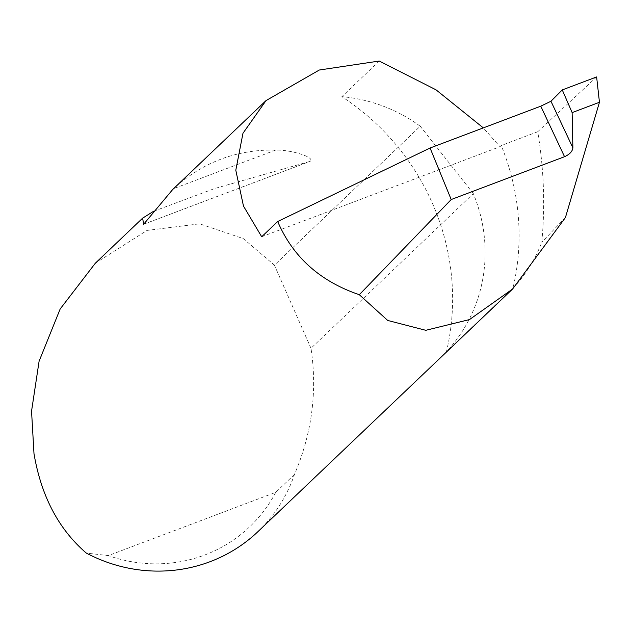<?xml version="1.0" encoding="UTF-8"?>
<svg xmlns="http://www.w3.org/2000/svg" width="631" height="631" viewBox="0 0 631 631"><rect width="100%" height="100%" fill="white"/><g stroke="black" fill="none" stroke-linecap="round" stroke-linejoin="round"><path stroke-width="0.47" stroke-dasharray="3.15 2.37" d="M257.937 531.641A153.254 147.244 46.4 0 0 294.48 474.417C311.88 433.544 317.417 391.733 311.083 348.975L310.973 348.296L473.313 193.63A153.254 147.244 -133.6 0 1 473.55 194.198A153.254 147.244 -133.6 0 1 446.448 351.719A236.254 226.986 46.4 0 0 434.751 208.853A236.254 226.986 46.4 0 0 341.852 96.677A153.254 147.244 -133.6 0 1 420.238 126.232L274.414 265.154L243.306 238.613L199.641 223.824L147.023 230.425L95.336 263.214M446.448 351.719L512.908 288.399A236.254 226.986 46.4 0 0 501.219 145.532L499.989 146.707L483.314 127.896M153.593 211.282L214.674 188.527L309.789 161.457C316.628 157.805 291.459 149.657 275.692 150.068C236.728 149.334 202.701 162.199 173.62 188.637L172.697 189.513M143.789 224.194L310.263 161.307L143.639 224.273M379.255 61.041L341.852 96.677M512.908 288.399A153.254 147.244 46.4 0 0 541.8 242.241A433.331 416.342 46.4 0 0 537.73 131.737L596.626 76.935M565.431 217.529L541.8 242.241M537.73 131.737L501.219 145.532M261.691 236.759L499.989 146.707M294.48 474.417L275.747 492.33L108.295 555.611L86.313 553.087M310.973 348.296L274.414 265.154M275.747 492.33A144.057 138.41 -133.6 0 1 108.295 555.611M473.313 193.63L420.238 126.232M275.692 150.068L173.62 188.637"/><path stroke-width="0.95" d="M572.885 147.828L572.885 147.93C572.341 151.519 569.564 154.445 564.54 156.701L540.759 106.182L550.958 101.252L572.885 147.828L572.128 112.602L562.268 89.917L550.958 101.252M540.759 106.182L430.074 148.009L277.695 221.513L261.691 236.759L243.471 206.053L235.797 170.228L242.974 133.259L266.014 100.605L172.697 189.513L143.639 224.273L142.638 218.145L153.593 211.282M142.638 218.145L95.336 263.214L60.174 308.969L39.098 361.208L31.55 411.152L33.995 453.689C41.196 496.116 58.636 529.251 86.313 553.087A153.254 147.244 46.4 0 0 257.937 531.641L512.609 289.014L565.431 217.529L599.45 102.277L596.626 76.935L562.268 89.917M266.014 100.605L319.31 70.017L379.255 61.041L436.021 89.823L483.314 127.896M277.695 221.513C292.894 256.959 320.098 281.363 359.307 294.709L387.726 320.461L425.783 330.305L469.503 319.57L512.609 289.014M430.074 148.009L451.204 199.53L564.54 156.701M359.307 294.709L451.204 199.53M572.128 112.602L599.45 102.277"/></g></svg>

